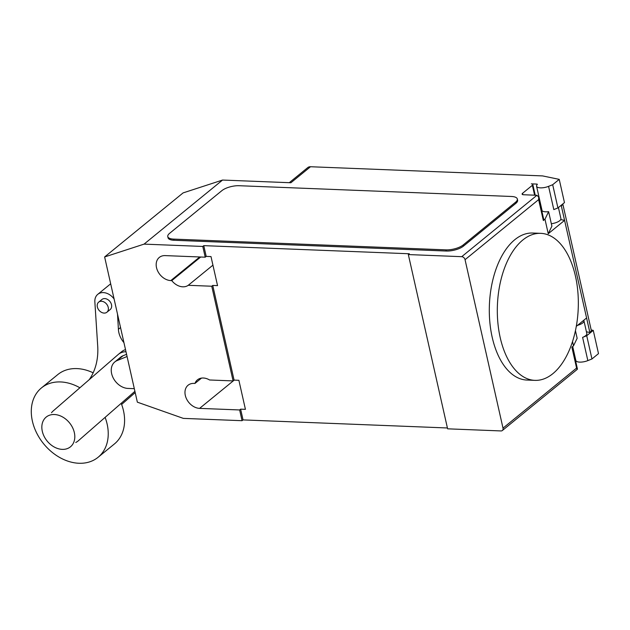 <?xml version="1.0" encoding="UTF-8"?>
<svg xmlns="http://www.w3.org/2000/svg" width="630" height="630" viewBox="0 0 630 630"><rect width="100%" height="100%" fill="white"/><g stroke="black" fill="none" stroke-linecap="round" stroke-linejoin="round"><path stroke-width="0.94" d="M62.244 449.371A19.191 14.419 -129.2 0 0 70.458 446.812A19.191 14.419 -129.2 0 0 72.521 427.518A19.191 14.419 -129.2 0 0 54.393 414.516A19.191 14.419 -129.2 0 0 46.187 417.084A19.191 14.419 -129.2 0 0 44.124 436.377A19.191 14.419 -129.2 0 0 62.244 449.371M126.567 354.312L123.015 355.761A15.75 11.828 -129.2 0 0 120.7 357.131L114.818 361.935A15.75 11.828 50.8 0 1 117.125 360.565L127.063 356.517M134.308 388.671L128.575 388.442A15.75 11.828 50.8 0 1 113.274 378.071A15.75 11.828 50.8 0 1 114.818 361.935M79.892 387.773A44.769 33.634 -129.2 0 0 60.606 381.945A44.769 33.634 -129.2 0 0 41.454 387.915L57.803 374.566A44.769 33.634 50.8 0 1 76.954 368.597A44.769 33.634 50.8 0 1 93.153 372.81M121.196 403.31A44.769 33.634 50.8 0 1 114.432 443.937L98.083 457.285A44.769 33.634 -129.2 0 0 105.115 417.367M41.454 387.915A44.769 33.634 -129.2 0 0 36.635 432.944A44.769 33.634 -129.2 0 0 78.931 463.263A44.769 33.634 -129.2 0 0 98.083 457.285M106.919 312.22L110.187 309.55A6.513 4.898 -129.2 0 0 111.51 304.723A6.513 4.898 -129.2 0 0 107.462 299.392A6.513 4.898 -129.2 0 0 101.95 299.455L98.682 302.124A6.513 4.898 50.8 0 1 101.462 301.258A6.513 4.898 50.8 0 1 108.234 307.393A6.513 4.898 50.8 0 1 106.919 312.22A6.513 4.898 50.8 0 1 101.406 312.291A6.513 4.898 50.8 0 1 97.359 306.96A6.513 4.898 50.8 0 1 98.682 302.124M117.519 314.165L118.409 329.285A19.199 14.419 -129.2 0 0 123.937 342.649M118.409 329.285L120.535 327.545M89.255 379.646A72.072 54.141 -129.2 0 0 97.776 347.146L94.854 301.888A12.962 9.741 50.8 0 1 97.776 294.328A12.962 9.741 50.8 0 1 114.093 298.959M125.512 349.626A19.365 14.545 -129.2 0 0 121.684 351.658A19.365 14.545 -129.2 0 0 121.503 351.816M51.503 412.745A19.506 14.655 50.8 0 1 53.117 411.02L118.227 354.485A19.365 14.545 50.8 0 1 118.416 354.328A19.365 14.545 50.8 0 1 125.984 351.729M121.629 404.444L135.19 392.584M134.907 391.325L78.238 440.858A19.506 14.655 50.8 0 1 78.018 441.047A19.506 14.655 50.8 0 1 75.765 442.473M522.766 240.046A73.568 40.438 92.3 0 0 497.787 321.788A73.568 40.438 92.3 0 0 534.917 380.363A73.568 40.438 92.3 0 0 552.872 373.661A73.568 40.438 92.3 0 0 576.623 324.426A73.568 40.438 92.3 0 0 540.721 233.344A73.568 40.438 92.3 0 0 522.766 240.046M534.917 380.363L526.908 380.048A73.568 40.438 -87.7 0 1 489.778 321.473A73.568 40.438 -87.7 0 1 514.757 239.731A73.568 40.438 -87.7 0 1 532.72 233.029L540.721 233.344M558.424 207.538L560.905 218.571A8.316 3.04 167.3 0 1 551.337 223.737M222.548 180.054L144.065 244.125L104.627 256.953L183.109 192.89L222.548 180.054L290.887 182.755L310.511 166.737L542.572 175.912L559.227 179.369L552.691 184.708L548.572 186.354A8.316 3.04 167.3 0 1 540.43 187.858A8.316 3.04 167.3 0 1 536.571 186.22A8.316 3.04 167.3 0 1 537.233 184.582A1.276 0.465 -12.7 0 0 537.335 184.33A1.276 0.465 -12.7 0 0 536.744 184.078L531.334 183.858A3.197 1.165 167.3 0 1 532.815 184.495A3.197 1.165 167.3 0 1 532.366 185.299L522.553 193.308A3.197 1.165 -12.7 0 0 522.105 194.119A3.197 1.165 -12.7 0 0 523.593 194.749L536.941 195.276L461.727 256.678A3.197 2.402 50.8 0 1 465.05 259.686L503.008 428.14A3.197 2.402 50.8 0 1 502.362 430.51A3.197 2.402 50.8 0 1 500.992 430.936L447.607 428.825L408.334 254.567L461.727 256.678M572.694 346.5L575.844 360.478A8.316 3.04 -12.7 0 0 579.702 362.116A8.316 3.04 -12.7 0 0 587.845 360.612L591.956 358.966L598.5 353.627L593.263 330.388L586.727 335.727L591.956 358.966M310.511 166.737A6.394 4.804 -129.2 0 0 307.771 167.588L289.272 182.692M575.442 330.687L577.151 338.286L573.505 345.831L571.875 347.161L576.592 368.07L503.008 428.14M576.292 326.364L586.577 317.969L589.845 332.49L586.42 331.782M591.192 329.962L593.263 330.388M586.727 335.727L582.608 337.381A8.316 3.04 -12.7 0 0 586.829 333.585L583.947 320.804A8.316 3.04 167.3 0 1 577.553 325.332M583.703 320.316A8.316 3.04 167.3 0 1 583.947 320.804M541.753 209.199A8.631 3.15 167.3 0 0 541.627 210.105A8.631 3.15 167.3 0 0 548.62 211.656L551.888 226.178L548.242 233.722L544.974 219.201L543.344 220.532A3.197 1.165 167.3 0 0 543.792 219.728L538.689 197.095L536.941 195.276M562.661 204.073A9.592 3.504 167.3 0 1 561.33 205.852L564.582 220.382L560.716 219.579M589.845 332.49L589.861 332.475A9.592 3.504 -12.7 0 0 591.216 330.049L562.795 203.963M560.637 205.726L561.314 205.86L589.861 332.475M559.227 179.369L564.464 202.6L557.928 207.939L553.809 209.593L548.572 186.354M552.691 184.708L557.928 207.939M573.505 345.831L572.544 341.547M564.582 220.382L548.242 233.722M548.62 211.656L544.974 219.201M465.05 259.686L538.626 199.623L538.689 197.095M502.362 430.51L577.301 369.33L576.592 368.07M515.797 203.395L463.475 246.109A12.789 4.67 167.3 0 1 446.253 251.031L173.974 240.266A12.789 4.67 167.3 0 1 168.037 237.738L167.777 236.581A12.789 4.67 167.3 0 1 169.58 233.344L221.902 190.63A12.789 4.67 167.3 0 1 239.116 185.716L511.395 196.473A12.789 4.67 167.3 0 1 517.332 199.001A12.789 4.67 167.3 0 1 515.537 202.238L515.797 203.395A12.789 4.67 167.3 0 0 517.6 200.167L517.332 199.001M463.475 246.109L463.208 244.952L515.537 202.238M463.208 244.952A12.789 4.67 167.3 0 1 445.993 249.866L446.253 251.031M173.974 240.266L173.715 239.109L445.993 249.866M173.715 239.109A12.789 4.67 167.3 0 1 167.777 236.581M144.065 244.125L202.789 246.448L203.773 245.645L206.191 256.386L211.003 256.583L217.547 285.626L212.743 285.429L211.759 286.233L188.244 285.303L212.932 265.151M212.743 285.429L234.077 380.111L238.88 380.3L245.424 409.342L240.621 409.153L243.046 419.903L242.062 420.698L183.338 418.383L137.356 402.168L104.627 256.953M447.418 427.975L243.046 419.903M203.773 245.645L409.319 253.764L408.334 254.567M188.244 285.303A13.75 10.332 50.8 0 1 171.777 280.626L170.801 280.586A13.75 10.332 50.8 0 1 157.815 271.27A13.75 10.332 50.8 0 1 159.288 257.442A13.75 10.332 50.8 0 1 165.17 255.607L205.215 257.19L206.191 256.386M200.702 257.009L171.777 280.626M201.474 378.11L194.953 383.434A13.75 10.332 50.8 0 1 197.458 379.843A13.75 10.332 50.8 0 1 209.577 379.984L233.092 380.914L234.077 380.111M240.621 409.153L239.644 409.957L199.6 408.374A13.75 10.332 50.8 0 1 186.614 399.058A13.75 10.332 50.8 0 1 188.087 385.229A13.75 10.332 50.8 0 1 193.969 383.394L194.953 383.434M233.092 380.914L211.759 286.233M205.215 257.19L202.789 246.448M242.062 420.698L239.644 409.957M117.125 360.565L123.015 355.761M582.608 337.381L587.845 360.612M522.553 193.308L522.861 194.654M532.366 185.299L534.594 195.182M536.744 184.078L536.941 184.936M538.626 199.623L543.344 220.532M199.726 256.977L170.801 280.586M234.21 380.118L199.6 408.374M97.776 294.328L110.675 283.799M118.416 354.328L121.684 351.658M532.815 184.495L535.232 195.213M536.571 186.22L542.123 210.861M577.427 368.975L572.41 346.72"/></g></svg>
